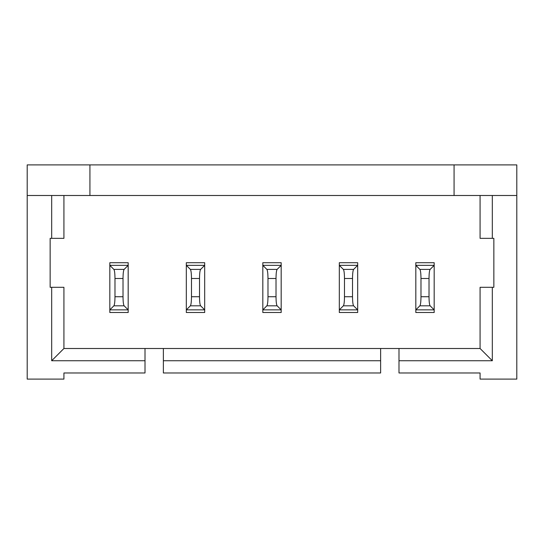 <?xml version="1.0" encoding="UTF-8"?>
<svg xmlns="http://www.w3.org/2000/svg" width="544" height="544" viewBox="0 0 544 544"><rect width="100%" height="100%" fill="white"/><g stroke="black" fill="none" stroke-linecap="round" stroke-linejoin="round"><path stroke-width="0.82" d="M27.2 195.5L27.2 164.9L516.8 164.9L516.8 195.5L27.2 195.5L27.2 379.1L63.92 379.1L63.92 372.98L145.01 372.98L145.01 348.5L480.08 348.5L492.32 360.74L492.32 287.3L480.08 287.3L480.08 348.5M109.82 262.711L109.82 309.862L109.82 265.35L128.166 265.356L124.127 269.402C123.434 270.409 123.066 273.442 123.019 278.487L123.019 296.725C123.066 301.77 123.434 304.803 124.127 305.81L128.18 309.862L128.18 262.711L109.82 262.711L109.82 265.35M128.166 309.856L109.82 309.862L109.82 312.501L128.18 312.501L128.166 265.356M262.82 262.711L262.82 312.501L281.18 312.501L281.18 262.711L262.82 262.711L262.82 309.862L281.18 309.862L281.18 265.35L277.127 269.402C276.434 270.409 276.066 273.442 276.019 278.487L276.019 296.725C276.066 301.77 276.434 304.803 277.127 305.81L281.166 309.856M357.68 312.501L357.68 262.711L339.32 262.711L339.32 309.862L339.32 265.35L357.68 265.35L357.68 312.501L339.32 312.501L339.334 309.856L357.68 309.862M434.18 312.501L434.18 262.711L415.82 262.711L415.82 309.862L415.82 265.35L434.18 265.35L434.18 312.501L415.82 312.501L415.834 309.856L434.18 309.862M204.68 312.501L204.68 262.711L186.32 262.711L186.32 309.862L186.32 265.35L204.68 265.35L204.68 312.501L186.32 312.501L186.334 309.856L204.68 309.862M145.01 360.74L51.68 360.74L63.92 348.5L145.01 348.5M51.68 360.74L51.68 287.3L50.15 287.3L50.15 238.34L63.92 238.34L63.92 195.5M51.68 238.34L51.68 195.5M454.07 164.9L454.07 195.5M398.99 348.5L398.99 372.98L480.08 372.98L480.08 379.1L516.8 379.1L516.8 195.5M480.08 195.5L480.08 238.34L493.85 238.34L493.85 287.3L492.32 287.3M492.32 195.5L492.32 238.34M398.99 360.74L492.32 360.74M415.82 262.711L415.82 265.35M434.166 265.356L430.127 269.402L419.873 269.402C420.566 270.409 420.934 273.442 420.981 278.487L429.019 278.487L429.019 296.725C429.066 301.77 429.434 304.803 430.127 305.81L434.166 309.856M415.834 309.856L419.873 305.81C420.566 304.803 420.934 301.77 420.981 296.725L420.981 278.487M419.873 269.402L415.834 265.356M430.127 269.402C429.434 270.409 429.066 273.442 429.019 278.487M163.37 348.5L163.37 372.98L380.63 372.98L380.63 348.5M186.32 262.711L186.32 265.35M204.666 265.356L200.627 269.402L190.373 269.402C191.066 270.409 191.434 273.442 191.481 278.487L199.519 278.487L199.519 296.725C199.566 301.77 199.934 304.803 200.627 305.81L204.666 309.856M186.334 309.856L190.373 305.81C191.066 304.803 191.434 301.77 191.481 296.725L191.481 278.487M190.373 269.402L186.334 265.356M200.627 269.402C199.934 270.409 199.566 273.442 199.519 278.487M339.32 262.711L339.32 265.35M357.666 265.356L353.627 269.402L343.373 269.402C344.066 270.409 344.434 273.442 344.481 278.487L352.519 278.487L352.519 296.725C352.566 301.77 352.934 304.803 353.627 305.81L357.666 309.856M339.334 309.856L343.373 305.81C344.066 304.803 344.434 301.77 344.481 296.725L344.481 278.487M343.373 269.402L339.334 265.356M353.627 269.402C352.934 270.409 352.566 273.442 352.519 278.487M281.18 312.501L281.18 309.862M262.82 265.35L281.166 265.356M277.127 269.402L266.873 269.402C267.566 270.409 267.934 273.442 267.981 278.487L276.019 278.487M262.834 309.856L266.873 305.81C267.566 304.803 267.934 301.77 267.981 296.725L267.981 278.487M266.873 269.402L262.834 265.356M128.18 312.501L128.18 309.862M124.127 269.402L113.873 269.402C114.566 270.409 114.934 273.442 114.981 278.487L123.019 278.487M109.834 309.856L113.873 305.81C114.566 304.803 114.934 301.77 114.981 296.725L114.981 278.487M113.873 269.402L109.834 265.356M380.63 360.74L163.37 360.74M89.93 195.5L89.93 164.9M63.92 348.5L63.92 287.3L51.68 287.3M419.873 305.81L430.127 305.81M420.981 296.725L429.019 296.725M190.373 305.81L200.627 305.81M191.481 296.725L199.519 296.725M343.373 305.81L353.627 305.81M344.481 296.725L352.519 296.725M267.981 296.725L276.019 296.725M266.873 305.81L277.127 305.81M113.873 305.81L124.127 305.81M114.981 296.725L123.019 296.725"/></g></svg>
